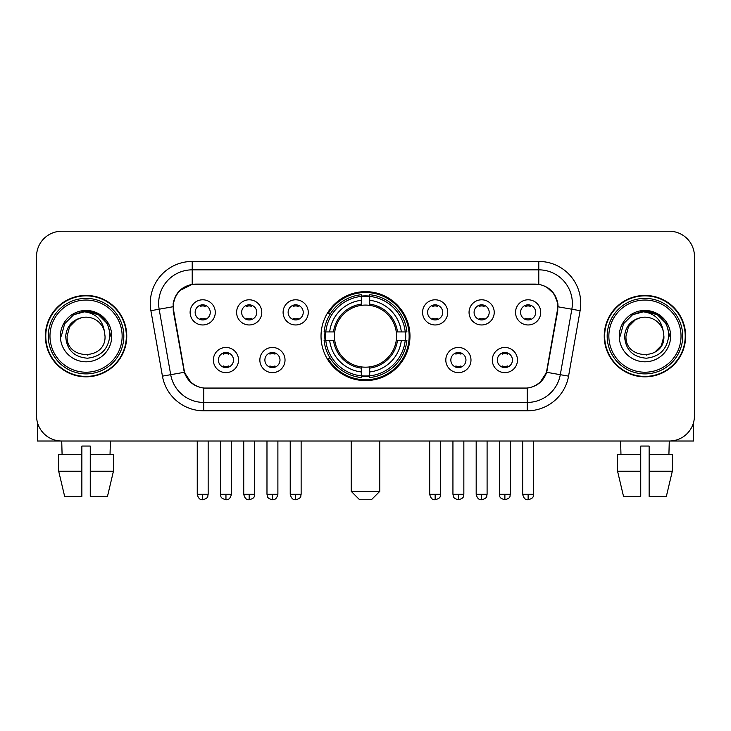 <?xml version="1.0" encoding="UTF-8"?>
<svg xmlns="http://www.w3.org/2000/svg" width="731" height="731" viewBox="0 0 731 731"><rect width="100%" height="100%" fill="white"/><g stroke="black" fill="none" stroke-linecap="round" stroke-linejoin="round"><path stroke-width="1.1" d="M321.028 336.132A44.472 44.472 0 0 0 365.5 380.604A44.472 44.472 0 0 0 409.972 336.132A44.472 44.472 0 0 0 365.5 291.651A44.472 44.472 0 0 0 321.028 336.132M285.026 360.045A12.591 12.591 0 0 1 272.435 372.636A12.591 12.591 0 0 1 259.852 360.045A12.591 12.591 0 0 1 272.435 347.463A12.591 12.591 0 0 1 285.026 360.045M264.887 360.045A7.557 7.557 0 0 0 272.435 367.602A7.557 7.557 0 0 0 279.991 360.045A7.557 7.557 0 0 0 272.435 352.497A7.557 7.557 0 0 0 264.887 360.045M470.983 360.045A12.591 12.591 0 0 1 458.392 372.636A12.591 12.591 0 0 1 445.809 360.045A12.591 12.591 0 0 1 458.392 347.463A12.591 12.591 0 0 1 470.983 360.045M450.844 360.045A7.557 7.557 0 0 0 458.392 367.602A7.557 7.557 0 0 0 465.949 360.045A7.557 7.557 0 0 0 458.392 352.497A7.557 7.557 0 0 0 450.844 360.045M517.475 360.045A12.591 12.591 0 0 1 504.883 372.636A12.591 12.591 0 0 1 492.301 360.045A12.591 12.591 0 0 1 504.883 347.463A12.591 12.591 0 0 1 517.475 360.045M497.336 360.045A7.557 7.557 0 0 0 504.883 367.602A7.557 7.557 0 0 0 512.44 360.045A7.557 7.557 0 0 0 504.883 352.497A7.557 7.557 0 0 0 497.336 360.045M238.534 360.045A12.591 12.591 0 0 1 225.952 372.636A12.591 12.591 0 0 1 213.361 360.045A12.591 12.591 0 0 1 225.952 347.463A12.591 12.591 0 0 1 238.534 360.045M218.395 360.045A7.557 7.557 0 0 0 225.952 367.602A7.557 7.557 0 0 0 233.5 360.045A7.557 7.557 0 0 0 225.952 352.497A7.557 7.557 0 0 0 218.395 360.045M261.78 312.384A12.591 12.591 0 0 1 249.189 324.966A12.591 12.591 0 0 1 236.606 312.384A12.591 12.591 0 0 1 249.189 299.792A12.591 12.591 0 0 1 261.78 312.384M241.641 312.384A7.557 7.557 0 0 0 249.189 319.931A7.557 7.557 0 0 0 256.745 312.384A7.557 7.557 0 0 0 249.189 304.827A7.557 7.557 0 0 0 241.641 312.384M308.272 312.384A12.591 12.591 0 0 1 295.68 324.966A12.591 12.591 0 0 1 283.098 312.384A12.591 12.591 0 0 1 295.68 299.792A12.591 12.591 0 0 1 308.272 312.384M288.133 312.384A7.557 7.557 0 0 0 295.68 319.931A7.557 7.557 0 0 0 303.237 312.384A7.557 7.557 0 0 0 295.68 304.827A7.557 7.557 0 0 0 288.133 312.384M447.737 312.384A12.591 12.591 0 0 1 435.146 324.966A12.591 12.591 0 0 1 422.564 312.384A12.591 12.591 0 0 1 435.146 299.792A12.591 12.591 0 0 1 447.737 312.384M427.598 312.384A7.557 7.557 0 0 0 435.146 319.931A7.557 7.557 0 0 0 442.703 312.384A7.557 7.557 0 0 0 435.146 304.827A7.557 7.557 0 0 0 427.598 312.384M494.229 312.384A12.591 12.591 0 0 1 481.638 324.966A12.591 12.591 0 0 1 469.055 312.384A12.591 12.591 0 0 1 481.638 299.792A12.591 12.591 0 0 1 494.229 312.384M474.09 312.384A7.557 7.557 0 0 0 481.638 319.931A7.557 7.557 0 0 0 489.194 312.384A7.557 7.557 0 0 0 481.638 304.827A7.557 7.557 0 0 0 474.09 312.384M540.721 312.384A12.591 12.591 0 0 1 528.129 324.966A12.591 12.591 0 0 1 515.538 312.384A12.591 12.591 0 0 1 528.129 299.792A12.591 12.591 0 0 1 540.721 312.384M520.573 312.384A7.557 7.557 0 0 0 528.129 319.931A7.557 7.557 0 0 0 535.677 312.384A7.557 7.557 0 0 0 528.129 304.827A7.557 7.557 0 0 0 520.573 312.384M215.289 312.384A12.591 12.591 0 0 1 202.706 324.966A12.591 12.591 0 0 1 190.115 312.384A12.591 12.591 0 0 1 202.706 299.792A12.591 12.591 0 0 1 215.289 312.384M195.15 312.384A7.557 7.557 0 0 0 202.706 319.931A7.557 7.557 0 0 0 210.254 312.384A7.557 7.557 0 0 0 202.706 304.827A7.557 7.557 0 0 0 195.15 312.384M173.676 310.693A22.661 22.661 0 0 1 195.99 284.103L535.01 284.103A22.661 22.661 0 0 1 557.324 310.693L546.962 369.438A22.661 22.661 0 0 1 524.648 388.161L206.352 388.161A22.661 22.661 0 0 1 184.038 369.438L173.676 310.693M325.021 340.326A40.698 40.698 0 0 1 325.021 331.938M45.359 336.132A40.698 40.698 0 0 0 86.057 376.83A40.698 40.698 0 0 0 126.755 336.132A40.698 40.698 0 0 0 86.057 295.434A40.698 40.698 0 0 0 45.359 336.132M604.245 336.132A40.698 40.698 0 0 0 644.943 376.83A40.698 40.698 0 0 0 685.641 336.132A40.698 40.698 0 0 0 644.943 295.434A40.698 40.698 0 0 0 604.245 336.132M173.165 303.402C175.339 292.903 181.69 286.552 192.216 284.35L538.784 284.35C549.301 286.543 555.651 292.893 557.835 303.402L557.744 310.693L546.687 372.289C543.38 381.408 536.892 386.672 527.243 388.051L203.757 388.051C194.126 386.69 187.648 381.427 184.313 372.289L173.256 310.693L173.165 303.402M179.598 290.682L192.216 284.35L192.216 269.84L538.784 269.84A33.562 33.562 0 0 1 571.843 309.231L560.302 374.683A33.562 33.562 0 0 1 527.243 402.425L203.757 402.425A33.562 33.562 0 0 1 170.698 374.683L159.157 309.231A33.562 33.562 0 0 1 192.216 269.84L192.216 261.442L538.784 261.442L538.784 284.35M546.761 287.137L554.162 294.026L557.835 303.402L558.091 306.81L580.103 310.684L568.563 376.145A41.959 41.959 0 0 1 527.243 410.813L203.757 410.813A41.959 41.959 0 0 1 162.437 376.145L150.897 310.684A41.959 41.959 0 0 1 192.216 261.442M205.932 388.161L203.757 388.051L203.757 410.813M527.243 410.813L527.243 388.051L525.068 388.161M568.563 376.145L546.687 372.289L539.917 382.615M191.23 382.742L184.313 372.289L162.437 376.145M547.382 369.438L547.245 370.151M183.755 370.151L183.618 369.438M150.897 310.684L172.909 306.755M694.45 256.407A25.174 25.174 0 0 0 669.276 231.234L61.724 231.234A25.174 25.174 0 0 0 36.55 256.407L36.55 415.848A25.174 25.174 0 0 0 61.724 441.021L669.276 441.021A25.174 25.174 0 0 0 694.45 415.848L694.45 256.407L694.45 415.848M36.55 256.407L36.55 415.848M669.276 231.234L61.724 231.234M62.089 454.454L61.724 441.021L669.276 441.021L668.911 454.454M37.391 422.299L37.391 441.021L134.732 441.021M58.69 454.454L58.69 471.23L64.648 496.413L58.69 471.23L58.69 454.454L81.863 454.454L81.863 446.056L90.26 446.056L90.26 454.454L113.433 454.454L113.433 471.23L107.475 496.413L113.433 471.23L90.26 471.23L90.26 454.454M110.399 441.021L110.034 454.454M81.863 454.454L81.863 496.413L64.648 496.413M58.69 471.23L81.863 471.23M107.475 496.413L90.26 496.413L90.26 471.23M122.141 336.132A36.084 36.084 0 0 0 86.057 300.048A36.084 36.084 0 0 0 49.973 336.132A36.084 36.084 0 0 0 86.057 372.216A36.084 36.084 0 0 0 122.141 336.132M123.822 336.132A37.765 37.765 0 0 0 86.057 298.367A37.765 37.765 0 0 0 48.301 336.132A37.765 37.765 0 0 0 86.057 373.888A37.765 37.765 0 0 0 123.822 336.132M126.344 336.132A40.278 40.278 0 0 0 86.057 295.854A40.278 40.278 0 0 0 45.779 336.132A40.278 40.278 0 0 0 86.057 376.41A40.278 40.278 0 0 0 126.344 336.132M104.341 331.088L105.026 336.132C106.187 360.593 65.936 360.593 67.097 336.132L69.637 326.647L76.581 319.703L81.351 317.757C71.958 320.315 66.731 326.437 65.689 336.132C66.585 349.674 73.813 357.039 87.391 358.208C100.659 356.746 108.124 349.391 109.796 336.132C109.942 328.173 106.991 321.585 100.942 316.377C95.432 312.356 89.31 310.776 82.576 311.644C94.975 312.621 102.23 319.109 104.341 331.088L105.026 336.132C106.187 360.593 65.936 360.593 67.097 336.132L69.637 326.647L76.581 319.703L81.351 317.757L76.581 319.703L69.637 326.647L67.097 336.132L69.637 326.647L76.581 319.703L81.351 317.757L76.581 319.703L69.637 326.647L67.097 336.132L69.637 326.647L76.581 319.703L81.351 317.757L76.581 319.703L69.637 326.647L67.097 336.132L69.637 326.647L76.581 319.703L81.351 317.757A18.969 18.969 0 0 1 104.341 331.088L105.026 336.132C106.187 360.593 65.936 360.593 67.097 336.132C65.936 360.593 106.187 360.593 105.026 336.132C106.187 360.593 65.936 360.593 67.097 336.132C65.936 360.593 106.187 360.593 105.026 336.132C106.187 360.593 65.936 360.593 67.097 336.132M60.381 336.132A25.676 25.676 0 0 0 86.057 361.808A25.676 25.676 0 0 0 111.742 336.132A25.676 25.676 0 0 0 86.057 310.456A25.676 25.676 0 0 0 60.381 336.132M88.003 354.992L87.4 355.047M82.576 311.644L73.694 314.714L64.639 323.76L61.331 336.132L64.639 323.76L73.694 314.714L86.057 311.397L98.429 314.714L107.484 323.76L110.792 336.132L107.484 323.76L98.429 314.714L86.057 311.397L73.694 314.714L64.639 323.76L61.331 336.132L64.639 323.76L73.694 314.714L86.057 311.397L98.429 314.714L107.484 323.76L110.792 336.132L107.484 323.76L98.429 314.714L86.057 311.397L73.694 314.714L64.639 323.76L61.331 336.132L64.639 323.76L73.694 314.714L86.057 311.397L98.429 314.714L107.484 323.76L110.792 336.132M371.375 499.766L359.625 499.766L351.236 491.378L379.764 491.378L371.375 499.766M369.694 375.853L369.694 377.543A41.621 41.621 0 0 0 406.911 340.326L405.221 340.326A39.94 39.94 0 0 1 369.694 375.853L369.694 371.969A36.084 36.084 0 0 0 401.337 340.326L396.266 340.326A31.049 31.049 0 0 0 369.694 305.366L369.694 296.402A39.94 39.94 0 0 1 405.221 331.938L406.911 331.938A41.621 41.621 0 0 0 369.694 294.721L369.694 296.402M325.779 340.326L324.089 340.326A41.621 41.621 0 0 0 361.306 377.543L361.306 375.853A39.94 39.94 0 0 1 325.779 340.326L329.663 340.326A36.084 36.084 0 0 0 361.306 371.969L361.306 366.898A31.049 31.049 0 0 0 396.266 340.326L397.5 340.326A32.274 32.274 0 0 1 369.694 368.132L369.694 371.969M361.306 296.402L361.306 294.721A41.621 41.621 0 0 0 324.089 331.938L325.779 331.938A39.94 39.94 0 0 1 361.306 296.402L361.306 300.295A36.084 36.084 0 0 0 329.663 331.938L334.734 331.938A31.049 31.049 0 0 0 361.306 366.898L361.306 368.132A32.274 32.274 0 0 1 333.5 340.326L329.663 340.326M325.862 340.326A39.858 39.858 0 0 1 325.862 331.938M369.694 296.494A39.858 39.858 0 0 0 361.306 296.494M405.138 331.938A39.858 39.858 0 0 1 405.138 340.326M405.221 331.938L401.337 331.938A36.084 36.084 0 0 0 369.694 300.295M401.337 340.326L405.221 340.326M361.306 371.969L361.306 375.853M396.266 331.938L401.337 331.938M369.694 366.944L369.694 368.132M361.306 366.898A31.049 31.049 0 0 1 334.734 340.326L333.5 340.326M369.694 375.771A39.858 39.858 0 0 1 361.306 375.771M329.663 331.938L325.779 331.938M361.306 305.311L361.306 300.295M369.694 305.366A31.049 31.049 0 0 0 334.734 331.938L333.5 331.938A32.274 32.274 0 0 1 361.306 304.123M369.694 305.311L369.694 304.123A32.274 32.274 0 0 1 397.5 331.938M330.586 313.471L328.21 313.471A43.641 43.641 0 0 1 409.141 336.132A43.641 43.641 0 0 1 328.21 358.784L330.586 358.784M200.184 319.502L200.184 318.305A6.442 6.442 0 0 0 205.219 318.305L205.219 319.502M205.219 305.256L205.219 306.453A6.442 6.442 0 0 0 200.184 306.453L200.184 305.256M246.676 319.502L246.676 318.305A6.442 6.442 0 0 0 251.711 318.305L251.711 319.502M251.711 305.256L251.711 306.453A6.442 6.442 0 0 0 246.676 306.453L246.676 305.256M293.168 319.502L293.168 318.305A6.442 6.442 0 0 0 298.202 318.305L298.202 319.502M298.202 305.256L298.202 306.453A6.442 6.442 0 0 0 293.168 306.453L293.168 305.256M432.633 319.502L432.633 318.305A6.442 6.442 0 0 0 437.668 318.305L437.668 319.502M437.668 305.256L437.668 306.453A6.442 6.442 0 0 0 432.633 306.453L432.633 305.256M479.125 319.502L479.125 318.305A6.442 6.442 0 0 0 484.16 318.305L484.16 319.502M484.16 305.256L484.16 306.453A6.442 6.442 0 0 0 479.125 306.453L479.125 305.256M525.607 319.502L525.607 318.305A6.442 6.442 0 0 0 530.642 318.305L530.642 319.502M530.642 305.256L530.642 306.453A6.442 6.442 0 0 0 525.607 306.453L525.607 305.256M223.43 367.163L223.43 365.966A6.442 6.442 0 0 0 228.465 365.966L228.465 367.163M228.465 352.927L228.465 354.124A6.442 6.442 0 0 0 223.43 354.124L223.43 352.927M269.922 367.163L269.922 365.966A6.442 6.442 0 0 0 274.957 365.966L274.957 367.163M274.957 352.927L274.957 354.124A6.442 6.442 0 0 0 269.922 354.124L269.922 352.927M455.879 367.163L455.879 365.966A6.442 6.442 0 0 0 460.914 365.966L460.914 367.163M460.914 352.927L460.914 354.124A6.442 6.442 0 0 0 455.879 354.124L455.879 352.927M502.371 367.163L502.371 365.966A6.442 6.442 0 0 0 507.405 365.966L507.405 367.163M507.405 352.927L507.405 354.124A6.442 6.442 0 0 0 502.371 354.124L502.371 352.927M693.609 422.299L693.609 441.021L596.268 441.021M640.74 454.454L640.74 471.23L617.567 471.23L623.525 496.413L617.567 471.23L617.567 454.454L640.74 454.454L640.74 446.056L649.137 446.056L649.137 454.454L672.31 454.454L672.31 471.23L666.352 496.413L672.31 471.23L649.137 471.23L649.137 454.454L649.137 496.413L666.352 496.413M640.74 471.23L640.74 496.413L623.525 496.413M620.601 441.021L620.966 454.454M681.027 336.132A36.084 36.084 0 0 0 644.943 300.048A36.084 36.084 0 0 0 608.859 336.132A36.084 36.084 0 0 0 644.943 372.216A36.084 36.084 0 0 0 681.027 336.132M682.699 336.132A37.765 37.765 0 0 0 644.943 298.367A37.765 37.765 0 0 0 607.178 336.132A37.765 37.765 0 0 0 644.943 373.888A37.765 37.765 0 0 0 682.699 336.132M685.221 336.132A40.278 40.278 0 0 0 644.943 295.854A40.278 40.278 0 0 0 604.656 336.132A40.278 40.278 0 0 0 644.943 376.41A40.278 40.278 0 0 0 685.221 336.132M635.458 319.703L628.514 326.647L625.974 336.132L628.514 326.647L635.458 319.703L640.237 317.757L635.458 319.703L628.514 326.647L625.974 336.132C624.813 360.593 665.064 360.593 663.903 336.132C665.064 360.593 624.813 360.593 625.974 336.132C624.813 360.593 665.064 360.593 663.903 336.132C665.064 360.593 624.813 360.593 625.974 336.132L628.514 326.647L635.458 319.703L640.237 317.757A18.969 18.969 0 0 1 663.218 331.088L663.903 336.132C665.064 360.593 624.813 360.593 625.974 336.132L628.514 326.647L635.458 319.703L640.237 317.757C630.835 320.315 625.617 326.437 624.566 336.132C625.462 349.674 632.69 357.039 646.268 358.208C659.536 356.746 667.01 349.391 668.673 336.132C668.819 328.173 665.868 321.585 659.819 316.377C654.309 312.356 648.187 310.776 641.452 311.644C653.852 312.621 661.107 319.109 663.218 331.088L663.903 336.132L661.363 345.608L654.419 352.552M625.974 336.132L628.514 326.647L635.458 319.703L640.237 317.757L635.458 319.703L628.514 326.647L625.974 336.132L628.514 326.647L635.458 319.703L640.237 317.757M619.258 336.132A25.676 25.676 0 0 0 644.943 361.808A25.676 25.676 0 0 0 670.619 336.132A25.676 25.676 0 0 0 644.943 310.456A25.676 25.676 0 0 0 619.258 336.132M646.88 354.992L646.286 355.047M620.208 336.132L623.516 323.76L632.571 314.714L644.943 311.397L657.306 314.714L666.361 323.76L669.669 336.132L666.361 323.76L657.306 314.714L644.943 311.397L632.571 314.714L623.516 323.76L620.208 336.132L623.516 323.76L632.571 314.714L644.943 311.397L657.306 314.714L666.361 323.76L669.669 336.132L666.361 323.76L657.306 314.714L644.943 311.397L632.571 314.714L623.516 323.76L620.208 336.132L623.516 323.76L632.571 314.714L644.943 311.397L657.306 314.714L666.361 323.76L669.669 336.132L666.361 323.76L657.306 314.714L644.943 311.397L632.571 314.714L623.516 323.76L620.208 336.132L623.516 323.76L632.571 314.714L644.943 311.397L657.306 314.714L666.361 323.76L669.669 336.132L666.361 323.76L657.306 314.714L644.943 311.397L632.571 314.714L623.516 323.76L620.208 336.132L623.516 323.76L632.571 314.714L641.452 311.644L632.571 314.714L623.516 323.76L620.208 336.132L623.516 323.76L632.571 314.714L644.943 311.397L657.306 314.714L666.361 323.76L669.669 336.132L666.361 323.76L657.306 314.714L644.943 311.397L632.571 314.714L623.516 323.76L620.208 336.132L623.516 323.76L632.571 314.714L644.943 311.397L657.306 314.714L666.361 323.76L669.669 336.132L666.361 323.76L657.306 314.714M538.784 261.442A41.959 41.959 0 0 1 580.103 310.684M159.157 309.231A33.562 33.562 0 0 1 158.645 303.402M369.694 366.898A31.049 31.049 0 0 0 396.266 340.326M361.306 376.145A40.232 40.232 0 0 0 369.694 376.145M405.513 340.326A40.232 40.232 0 0 0 405.513 331.938M369.694 296.11A40.232 40.232 0 0 0 361.306 296.11M202.706 494.311L197.251 494.311C198.202 498.204 200.02 500.022 202.706 499.766L202.706 494.311L208.161 494.311L208.161 441.021M249.189 494.311L243.734 494.311C244.693 498.204 246.511 500.022 249.189 499.766L249.189 494.311L254.644 494.311L254.644 441.021M295.68 494.311L290.225 494.311C291.176 498.204 292.994 500.022 295.68 499.766L295.68 494.311L301.135 494.311L301.135 441.021M435.146 494.311L429.7 494.311C430.65 498.204 432.469 500.022 435.146 499.766L435.146 494.311L440.601 494.311L440.601 441.021M481.638 494.311L476.183 494.311C477.133 498.204 478.951 500.022 481.638 499.766L481.638 494.311L487.093 494.311L487.093 441.021M528.129 494.311L522.674 494.311C523.624 498.204 525.443 500.022 528.129 499.766L528.129 494.311L533.584 494.311L533.584 441.021M225.952 494.311L220.497 494.311C221.265 496.002 219.327 497.921 225.952 499.766L225.952 494.311L231.398 494.311L231.398 441.021M272.435 494.311L266.979 494.311C267.756 496.002 265.819 497.921 272.435 499.766L272.435 494.311L277.89 494.311L277.89 441.021M458.392 494.311L452.937 494.311C453.713 496.002 451.776 497.921 458.392 499.766L458.392 494.311L463.847 494.311L463.847 441.021M504.883 494.311L499.428 494.311C500.196 496.002 498.268 497.921 504.883 499.766L504.883 494.311L510.339 494.311L510.339 441.021M379.764 441.021L379.764 491.378M351.236 441.021L351.236 491.378M197.251 494.311L197.251 441.021M208.161 494.311C207.385 496.002 209.322 497.921 202.706 499.766M243.734 494.311L243.734 441.021M254.644 494.311C253.876 496.002 255.813 497.921 249.189 499.766M290.225 494.311L290.225 441.021M301.135 494.311C300.368 496.002 302.305 497.921 295.68 499.766M429.7 494.311L429.7 441.021M440.601 494.311C439.834 496.002 441.771 497.921 435.146 499.766M476.183 494.311L476.183 441.021M487.093 494.311C486.325 496.002 488.262 497.921 481.638 499.766M522.674 494.311L522.674 441.021M533.584 494.311C532.817 496.002 534.745 497.921 528.129 499.766M220.497 494.311L220.497 441.021M231.398 494.311C230.448 498.204 228.629 500.022 225.952 499.766M266.979 494.311L266.979 441.021M277.89 494.311C276.939 498.204 275.121 500.022 272.435 499.766M452.937 494.311L452.937 441.021M463.847 494.311C463.079 496.002 465.017 497.921 458.392 499.766M499.428 494.311L499.428 441.021M510.339 494.311C509.571 496.002 511.508 497.921 504.883 499.766"/></g></svg>
